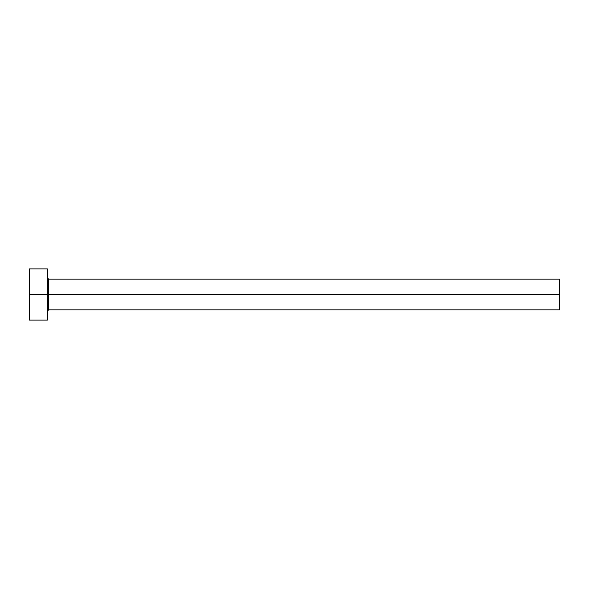 <?xml version="1.0" encoding="UTF-8"?>
<svg xmlns="http://www.w3.org/2000/svg" width="589" height="589" viewBox="0 0 589 589"><rect width="100%" height="100%" fill="white"/><g stroke="black" fill="none" stroke-linecap="round" stroke-linejoin="round"><path stroke-width="0.88" d="M29.45 320.107L29.45 268.893L29.45 294.5L559.55 294.5L559.55 309.866L559.55 294.5L48.659 294.5L48.659 279.134L48.659 294.5L29.45 294.5L29.45 320.107L47.378 320.107L47.378 268.893L47.378 320.107M47.378 311.147L48.659 309.866L48.659 294.5L48.659 309.866L559.55 309.866M559.55 294.5L559.55 279.134L559.55 294.5M559.55 279.134L48.659 279.134L47.378 277.853M29.45 268.893L47.378 268.893"/></g></svg>
